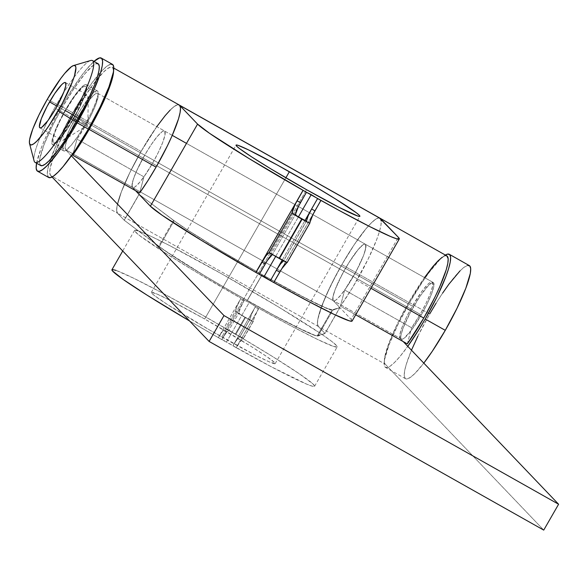 <?xml version="1.0" encoding="UTF-8"?>
<svg xmlns="http://www.w3.org/2000/svg" width="588" height="588" viewBox="0 0 588 588"><rect width="100%" height="100%" fill="white"/><g stroke="black" fill="none" stroke-linecap="round" stroke-linejoin="round"><path stroke-width="0.44" stroke-dasharray="2.94 2.21" d="M262.16 274.721A94.8 4.726 -150.1 0 1 173.511 220.382L158.635 246.24A94.8 4.726 29.9 0 0 247.291 300.586L262.16 274.721L310.839 300.946L330.603 309.847L332.771 310.177L339.908 307.62L333.19 300.593A32.465 5.417 119.4 0 1 345.45 268.393A32.465 5.417 119.4 0 1 365.302 244.204A32.465 5.417 119.4 0 1 353.256 276.566L420.185 314.301A32.465 5.417 -60.6 0 0 432.224 281.939A32.465 5.417 -60.6 0 0 412.372 306.127L345.45 268.393L412.372 306.127A32.465 5.417 -60.6 0 0 400.112 338.328L333.19 300.593L400.112 338.328L403.25 341.606L400.112 338.328L399.855 334.623L402.089 327.2L406.484 317.197L412.372 306.127L422.015 291.2L427.55 284.57L429.718 282.681L431.371 281.85L432.445 282.108L432.709 285.812L430.467 293.228L426.072 303.232L420.185 314.301L353.256 276.566A32.465 5.417 119.4 0 1 344.686 290.024L411.615 327.759A32.465 5.417 -60.6 0 0 420.185 314.301L411.615 327.759L344.686 290.024L340.393 306.172L355.689 314.793L340.393 306.172L344.686 290.024L356.335 271.009L363.546 255.493L364.964 251.377L365.971 245.71L365.523 244.373L364.45 244.116L362.796 244.946L358.026 249.716L348.677 262.99L342.37 273.957L335.167 289.472L332.926 296.889L332.742 299.255L333.19 300.593L339.908 307.62L325.032 333.484L317.902 336.042L315.727 335.711L295.97 326.81L273.802 315.219L233.34 292.64L206.072 276.639L164.515 250.451L124.266 220.279L117.549 213.253L50.627 175.518A62.335 10.393 119.4 0 1 74.169 113.697L141.091 151.432A62.335 10.393 -60.6 0 0 117.549 213.253L50.627 175.518L52.045 177.003L50.627 175.518L49.76 172.953L50.12 168.403L54.419 154.159L62.857 134.953L74.169 113.697A62.335 10.393 119.4 0 1 112.279 67.245A62.335 10.393 119.4 0 1 113.587 70.927L112.698 67.576L110.64 67.083L107.464 68.678L103.304 72.309L92.669 85.04L80.365 103.319L74.169 113.697L141.091 151.432L129.786 172.688L121.341 191.894L117.041 206.138L116.681 210.68L117.549 213.253L124.266 220.279L139.136 194.422L173.511 220.382L187.322 229.901L220.941 250.782L262.16 274.721L247.291 300.586A94.8 4.726 29.9 0 0 317.902 336.042L332.771 310.177A94.8 4.726 -150.1 0 1 262.16 274.721M446.895 255.92A62.335 10.393 -60.6 0 0 408.785 302.372L397.481 323.62L389.035 342.833L384.736 357.078L384.376 361.62L385.243 364.185L543.731 530.104L385.243 364.185L318.321 326.45A62.335 10.393 119.4 0 1 341.863 264.637L408.785 302.372A62.335 10.393 -60.6 0 0 385.243 364.185L318.321 326.45L325.032 333.484L318.321 326.45L317.454 323.885L317.814 319.343L319.387 313L325.884 295.94L335.946 275.316L341.863 264.637A62.335 10.393 119.4 0 1 379.973 218.185A62.335 10.393 119.4 0 1 356.85 280.329L370.932 288.267L356.85 280.329A62.335 10.393 119.4 0 1 340.393 306.172L352.756 287.275L368.154 259.08L376.599 239.867L379.326 231.966L380.899 225.623L381.259 221.081M424.492 277.58L408.785 302.372L341.863 264.637L354.307 244.579L366.001 228.769L370.999 223.249L375.159 219.618L378.334 218.016L379.473 217.994M77.756 117.46A32.465 5.417 119.4 0 1 97.608 93.264A32.465 5.417 119.4 0 1 85.561 125.634L152.49 163.368A32.465 5.417 -60.6 0 0 164.53 130.999A32.465 5.417 -60.6 0 0 144.685 155.195L77.756 117.46L144.685 155.195A32.465 5.417 -60.6 0 0 132.418 187.388L65.496 149.653A32.465 5.417 119.4 0 1 77.756 117.46L84.238 107.016L90.332 98.777L95.102 94.014L96.755 93.176L97.828 93.433L98.086 97.138L95.851 104.561L91.456 114.564L85.561 125.634A32.465 5.417 119.4 0 1 76.999 139.091L143.92 176.826A32.465 5.417 -60.6 0 0 152.49 163.368L85.561 125.634L76.999 139.091L73.272 153.078L76.999 139.091L143.92 176.826L139.628 192.967L143.92 176.826L152.49 163.368L353.256 276.566A32.465 5.417 -60.6 0 0 365.302 244.204A32.465 5.417 -60.6 0 0 345.45 268.393L144.685 155.195L151.167 144.744L157.253 136.512L162.023 131.749L163.677 130.911L164.75 131.168L165.015 134.873L162.773 142.296L158.378 152.299L152.49 163.368L146.008 173.813L139.915 182.045L135.144 186.815L133.491 187.645L132.418 187.388L135.556 190.674L132.418 187.388L131.969 186.051L132.976 180.384L136.357 171.498L144.685 155.195A32.465 5.417 119.4 0 1 164.53 130.999A32.465 5.417 119.4 0 1 152.49 163.368A32.465 5.417 119.4 0 1 132.638 187.557A32.465 5.417 119.4 0 1 144.685 155.195L151.167 144.744L157.253 136.512L162.023 131.749L163.677 130.911L164.75 131.168L165.015 134.873L162.773 142.296L158.378 152.299L152.49 163.368L353.256 276.566L346.773 287.017L340.687 295.25L335.917 300.02L334.263 300.85L333.19 300.593L332.926 296.889L335.167 289.472L339.563 279.462L345.45 268.393L351.933 257.948L358.026 249.716L362.796 244.946L364.45 244.116L365.523 244.373L365.78 248.077L363.546 255.493L359.15 265.504L353.256 276.566A32.465 5.417 -60.6 0 1 333.411 300.762A32.465 5.417 -60.6 0 1 345.45 268.393L144.685 155.195L138.79 166.264L134.395 176.268L132.16 183.684L132.418 187.388L65.496 149.653L65.231 145.949L67.473 138.533L71.868 128.529L77.756 117.46M380.392 218.508L378.334 218.016L375.159 219.618L370.999 223.249L366.001 228.769L354.307 244.579L341.863 264.637L330.552 285.886L322.114 305.099L317.814 319.343L317.454 323.885L318.321 326.45L117.549 213.253A62.335 10.393 119.4 0 1 140.304 152.799A62.335 10.393 119.4 0 1 179.2 104.98A62.335 10.393 -60.6 0 0 141.091 151.432L129.786 172.688L121.341 191.894L117.041 206.138L116.681 210.68L117.549 213.253L124.186 220.199L139.055 194.334L174.158 220.765L187.925 230.239L221.272 250.936L262.086 274.64L247.21 300.505A94.153 4.697 29.9 0 0 317.314 335.726L332.183 309.861A94.153 4.697 -150.1 0 1 262.086 274.64L300.027 295.345L325.502 307.803L332.183 309.861L339.827 307.539L351.146 319.394L398.348 237.309L351.146 319.394L352.021 321.129M407.322 343.899L411.615 327.759L407.322 343.899M71.361 155.798L65.496 149.653L71.361 155.798M447.314 256.243L445.256 255.751L442.08 257.353M170.226 110.044L174.386 106.413L177.561 104.818L179.619 105.311L177.561 104.818L174.386 106.413L170.226 110.044L165.228 115.571M156.798 126.641L141.091 151.432L156.798 126.641M173.511 220.382L139.136 194.422L124.266 220.279L158.635 246.24L173.511 220.382M339.908 307.62L332.771 310.177L317.902 336.042L325.032 333.484L339.908 307.62M63.879 140.025L87.847 125.031L71.846 114.506L83.246 98.027L88.273 96.763L78.094 121.04L87.847 125.031L78.094 121.04A25.975 4.329 -60.6 0 0 87.722 95.146A25.975 4.329 -60.6 0 0 71.846 114.506L57.073 106.178L71.846 114.506A25.975 4.329 -60.6 0 0 62.21 140.4A25.975 4.329 -60.6 0 0 78.094 121.04L55.787 108.464L78.094 121.04L63.879 140.025L62.585 134.307L71.846 114.506L87.847 125.031L88.273 96.763M35.111 162.391A58.44 9.746 119.4 0 1 56.786 104.127L47.194 99.475L56.786 104.127A58.44 9.746 -60.6 0 0 34.089 160.847M40.66 165.515L39.484 162.817L39.822 158.562L43.85 145.207L51.766 127.192L62.365 107.273L56.786 104.127L62.365 107.273A58.44 9.746 -60.6 0 0 40.69 165.537M421.295 314.933L73.294 118.717A32.465 5.417 119.4 0 1 53.449 142.906A32.465 5.417 119.4 0 1 65.488 110.544L413.489 306.76A32.465 5.417 -60.6 0 0 401.45 339.129A32.465 5.417 -60.6 0 0 421.295 314.933L411.659 329.861L403.956 338.379L402.302 339.21L401.229 338.953L400.781 337.615L400.965 335.248L403.206 327.832L410.409 312.324L419.972 296.315L428.667 285.202L432.489 282.475L433.562 282.732L433.819 286.437L431.585 293.86L427.189 303.864L421.295 314.933A32.465 5.417 -60.6 0 0 433.341 282.563A32.465 5.417 -60.6 0 0 413.489 306.76L65.488 110.544A32.465 5.417 119.4 0 1 85.341 86.348A32.465 5.417 119.4 0 1 73.294 118.717L421.295 314.933M417.884 336.13L429.666 313.992L409.586 302.673L397.811 324.811L389.013 344.818L384.537 359.658L384.162 364.391L385.066 367.066L387.213 367.581L390.513 365.912L394.849 362.135L400.053 356.379L407.771 346.339A64.93 10.827 119.4 0 1 385.5 367.404A64.93 10.827 119.4 0 1 409.586 302.673L429.666 313.992A64.93 10.827 -60.6 0 0 405.58 378.723A64.93 10.827 -60.6 0 0 423.794 363.119L414.93 373.454L410.593 377.231L407.286 378.9L405.147 378.385L404.243 375.71L404.618 370.977L406.257 364.369L411.468 350.213M436.12 303.18L442.632 293.096M460.014 270.877L464.351 267.099L467.658 265.431M469.364 265.607A64.93 10.827 -60.6 0 0 429.666 313.992M409.586 302.673A64.93 10.827 119.4 0 1 445.366 255.06L439.934 259.558L428.865 272.817L422.551 281.777L409.586 302.673M98.093 63.724A58.44 9.746 -60.6 0 0 62.365 107.273L74.037 88.472L84.995 73.647L93.58 65.07L96.557 63.57M65.488 110.544L59.601 121.613L55.198 131.616L52.964 139.033L53.229 142.737L54.302 142.994L55.956 142.164L58.124 140.275L66.812 129.162L76.374 113.153L83.584 97.637L85.003 93.529L86.01 87.855L85.554 86.517L84.481 86.26L82.835 87.09L75.124 95.616L65.488 110.544M90.67 60.505A58.44 9.746 -60.6 0 0 56.786 104.127A58.44 9.746 119.4 0 1 92.514 60.579M84.687 125.251A34.413 5.74 -60.6 0 0 97.446 90.942A34.413 5.74 -60.6 0 0 76.411 116.586L65.253 110.294A34.413 5.74 119.4 0 1 86.296 84.65A34.413 5.74 119.4 0 1 73.529 118.96L84.687 125.251L90.927 113.513L95.587 102.907L97.961 95.043L98.159 92.537L97.681 91.118L96.542 90.846L94.793 91.728L92.492 93.735L86.627 100.761L79.828 110.853L70.163 128.316L65.503 138.922L63.129 146.787L62.931 149.293L63.408 150.712L64.548 150.984L66.297 150.102L71.354 145.052L77.814 136.32L84.687 125.251L73.529 118.96L79.77 107.229L84.437 96.623L86.803 88.759L87.002 86.252L86.524 84.834L85.392 84.562L83.636 85.444L78.579 90.493L72.126 99.225L65.253 110.294L56.433 127.581L51.979 140.495L51.781 143.009L52.258 144.428L53.398 144.699L55.147 143.817L57.448 141.811L66.657 130.036L73.529 118.96A34.413 5.74 119.4 0 1 52.486 144.604A34.413 5.74 119.4 0 1 65.253 110.294L76.411 116.586A34.413 5.74 -60.6 0 0 63.644 150.895A34.413 5.74 -60.6 0 0 84.687 125.251M36.581 163.214A64.93 10.827 119.4 0 1 61.586 106.457L72.736 112.742A64.93 10.827 -60.6 0 0 48.657 177.48M48.62 177.458L47.319 174.46L47.694 169.734L49.326 163.119L56.095 145.354L66.584 123.87L79.196 101.93L92.015 82.886L103.091 69.634L107.428 65.849L110.728 64.18M36.537 163.442L41.013 148.602L44.938 139.069L55.426 117.578L61.586 106.457L68.039 95.646L80.857 76.594L86.73 69.097L93.984 61.402A64.93 10.827 119.4 0 0 61.586 106.457L72.736 112.742A64.93 10.827 -60.6 0 1 112.44 64.357M221.852 336.998A71.427 3.565 29.9 0 0 275.184 363.612A71.427 3.565 29.9 0 0 204.675 319.012L285.871 177.811L204.675 319.012L172.041 301.313L157.481 294.25L151.417 292.324L151.917 293.419L154.769 295.837L167.029 304.239L209.718 330.074L254.486 354.696L269.039 361.76L275.103 363.685L274.611 362.598L266.651 356.519L250.569 346.104L204.675 319.012A71.427 3.565 29.9 0 0 151.344 292.398A71.427 3.565 29.9 0 0 221.852 336.998L306.546 189.696L221.852 336.998M116.042 270.384L133.719 278.249L162.839 293.272L199.207 313.294L237.603 335.432L272.494 356.497L298.866 373.468L312.926 383.898L314.624 386.147L312.647 386.287L307.061 384.309L271.303 366.78L221.735 339.57L225.733 333.499L228.717 330.478L238.926 312.728L240.014 314.132L245.027 317.13L240.014 314.132L238.926 312.728L228.717 330.478L235.332 333.999L245.027 317.13L235.332 333.999L239.875 336.77L250.084 319.012L249.341 319.394L245.027 317.13L249.341 319.394L250.084 319.012L249.893 319.446M380.002 218.199L379.973 218.185A62.335 10.393 -60.6 0 0 341.077 266.004A62.335 10.393 -60.6 0 0 318.321 326.45L117.549 213.253L124.186 220.199L138.489 230.966A116.88 5.829 -150.1 0 1 221.838 273.942A116.88 5.829 -150.1 0 1 321.842 334.344A116.88 5.829 -150.1 0 1 337.211 346.913A116.88 5.829 -150.1 0 1 258.816 308.332L254.905 316.131L253.06 321.489A10.393 0.522 -150.1 0 1 245.497 317.623L235.803 334.484A10.393 0.522 29.9 0 0 243.359 338.357L253.428 320.901L253.06 321.489L249.341 319.394L252.083 321.099L245.497 317.623A10.393 0.522 -150.1 0 1 236.295 312.037L235.582 310.839L225.373 328.589L226.593 328.905A10.393 0.522 29.9 0 0 235.803 334.484L245.497 317.623L236.295 312.037L235.582 310.839L237.06 306.069L240.962 298.27A116.88 5.829 -150.1 0 1 134.571 230.386A116.88 5.829 -150.1 0 1 138.489 230.966L150.462 236.075L169.462 245.497L221.838 273.942L278.749 307.12L321.842 334.344L324.958 333.403L339.827 307.539L351.146 319.394A116.88 5.829 29.9 0 1 352.087 321.055M250.084 319.012A12.649 2.109 119.4 0 1 255.03 307.362L258.375 309.244L255.03 307.362L255.523 306.51L258.867 308.391L249.165 302.548L244.365 300.218L243.88 301.071A12.649 2.109 -60.6 0 0 238.926 312.728L240.404 307.958L243.88 301.071L221.735 339.57L244.365 300.218L249.165 302.548L226.534 341.9L218.391 337.688L240.962 298.27L194.069 270.811L164.478 252.495L139.474 235.465L134.821 231.238L134.623 230.32L138.489 230.966L159.289 246.622L173.056 256.096L206.403 276.801L233.407 292.64L273.464 314.992L304.011 330.676L315.109 335.366L317.314 335.726L321.842 334.344L332.08 341.657L336.902 345.987L337.189 346.949L333.499 346.406L317.814 339.563L291.832 326.318L258.816 308.332L236.185 347.692L258.375 309.244A12.649 2.109 -60.6 0 0 253.428 320.901L243.219 338.651A12.649 2.109 -60.6 0 0 236.236 347.751L226.534 341.9L249.165 302.548L255.523 306.51L232.892 345.862A12.649 2.109 119.4 0 1 239.875 336.77L236.891 339.791L232.892 345.862L255.03 307.362L251.561 314.242L250.084 319.012L240.051 336.512L239.639 336.255L243.359 338.357L240.235 341.679L236.185 347.692A116.88 5.829 29.9 0 0 314.587 386.272A116.88 5.829 29.9 0 0 216.171 322.952A116.88 5.829 29.9 0 0 111.941 269.745M283.512 260.874L270.237 253.002L273.957 255.104L272.362 254.582L295.499 214.341L272.362 254.582L278.977 258.103L301.6 218.743L278.977 258.103L283.512 260.874L306.385 221.095L283.541 260.829M286.863 262.755L310.001 222.514L286.863 262.755M273.685 282.475A116.88 5.829 29.9 0 0 273.751 282.512L320.879 200.39L273.685 282.475M282.196 260.116L304.951 220.551L282.196 260.116M275.684 256.419L298.417 216.891L275.684 256.419M265.225 263.946L300.453 202.684L265.225 263.946M218.339 337.63L189.542 320.945A116.88 5.829 29.9 0 0 218.339 337.63L222.389 331.617L225.373 328.589L235.582 310.839A12.649 2.109 119.4 0 1 240.529 299.182L218.339 337.63M111.948 269.723L112.367 269.532M318.321 326.45L324.958 333.403L318.321 326.45M244.365 300.218L241.021 298.329L244.365 300.218M159.289 246.622A94.153 4.697 29.9 0 0 247.21 300.505L262.086 274.64A94.153 4.697 -150.1 0 1 174.158 220.765L159.289 246.622L124.186 220.199L139.055 194.334L174.158 220.765L159.289 246.622M317.314 335.726L332.183 309.861L339.827 307.539L324.958 333.403L317.314 335.726M253.428 320.901L253.06 321.489M243.88 301.071L240.529 299.182L243.88 301.071M240.014 314.132L236.295 312.037L240.014 314.132M273.957 255.104L272.964 254.589M283.284 260.359L283.695 260.616M225.373 328.589L228.717 330.478A12.649 2.109 -60.6 0 0 221.735 339.57L218.391 337.688A12.649 2.109 119.4 0 1 225.373 328.589M229.915 330.75L243.219 338.651L229.32 330.485M240.051 336.512L239.639 336.255M230.312 331L226.593 328.905M305.914 221.007L306.473 221.066M97.608 93.264L432.224 281.939M113.8 68.105L112.279 67.245M65.415 82.57L87.722 95.146M401.45 339.129L73.044 153.96M72.772 153.806L53.449 142.906M405.58 378.723L385.5 367.404M433.341 282.563L186.492 143.384M172.262 135.358L105.34 97.623M104.664 97.241L85.341 86.348M39.903 127.817L62.21 140.4M97.446 90.942L86.296 84.65M63.644 150.895L52.486 144.604M275.184 363.612L359.878 216.31M253.318 321.379L243.491 338.475M306.576 220.956L283.703 260.734M132.638 187.557L333.411 300.762M134.571 230.386L122.723 250.995M314.587 386.272L337.211 346.913M250.003 319.335L240.058 336.63M151.344 292.398L236.045 145.104M269.973 252.833L273.552 254.854M287.098 262.491L283.519 260.469M243.454 338.387L239.875 336.373"/><path stroke-width="0.88" d="M446.858 255.898L448.181 258.816L447.821 263.358L446.248 269.701L439.75 286.753L435.083 296.815L423.772 318.064L407.322 343.899L355.689 314.793L407.322 343.899A62.335 10.393 -60.6 0 0 423.772 318.064L370.932 288.267L423.772 318.064A62.335 10.393 -60.6 0 0 446.895 255.92L379.973 218.185A62.335 10.393 -60.6 0 1 380.392 218.508L381.259 221.081M379.473 217.994L398.348 237.309L399.215 239.051L396.628 238.794L390.66 236.552L369.521 226.483L338.673 210.195L306.436 192.276L311.236 194.606L298.417 216.891L311.236 194.606L317.594 198.568L304.951 220.551L311.603 208.975L308.134 215.855L306.473 221.066L301.6 218.743L296.587 215.745L295.499 214.341L298.542 206.226L306.436 192.276L248.871 158.451L209.475 133.27L197.575 124.105L179.619 105.311L180.487 107.876L180.126 112.418L178.554 118.761L172.056 135.821L167.389 145.875L156.077 167.124L147.831 180.773L139.628 192.967L72.699 155.232L73.272 153.078L72.699 155.232L76.763 149.374L89.155 129.389A62.335 10.393 119.4 0 1 72.699 155.232L139.628 192.967A62.335 10.393 -60.6 0 0 156.077 167.124L89.155 129.389L95.065 118.71L105.134 98.086L111.632 81.026L113.587 70.927A62.335 10.393 119.4 0 1 89.155 129.389L156.077 167.124A62.335 10.393 -60.6 0 0 179.2 104.98A62.335 10.393 119.4 0 1 179.619 105.311L380.392 218.508L398.348 237.309A116.88 5.829 -150.1 0 1 399.281 238.971A116.88 5.829 -150.1 0 1 320.879 200.39L313.036 214.399L309.633 223.102A10.393 0.522 -150.1 0 1 302.07 219.236L279.44 258.588A10.393 0.522 29.9 0 0 287.003 262.454L281.792 268.745L273.736 282.534L264.034 276.683L275.684 256.419L264.034 276.683L259.242 274.361L267.29 260.572L272.362 254.582A12.649 2.109 -60.6 0 0 265.225 263.946L259.242 274.361L255.89 272.472L265.96 255.817L269.017 252.693L270.237 253.002A10.393 0.522 29.9 0 0 279.44 258.588L302.07 219.236A10.393 0.522 -150.1 0 1 292.868 213.65L292.155 212.452L269.017 252.693L292.155 212.452L295.191 204.337L303.033 190.328A116.88 5.829 -150.1 0 1 197.575 124.105L150.374 206.19A116.88 5.829 29.9 0 0 255.839 272.413L303.033 190.328L255.89 272.472L201.669 240.536L162.273 215.355L150.374 206.19L197.575 124.105L179.619 105.311L379.936 218.163M52.045 177.003L209.115 341.437L543.731 530.104L209.115 341.437L223.984 315.572L558.6 504.247L543.731 530.104L558.6 504.247L223.984 315.572L71.361 155.798L223.984 315.572L209.115 341.437L52.045 177.003M403.25 341.606L558.6 504.247L403.25 341.606M135.556 190.674L139.136 194.422L135.556 190.674M442.08 257.353L437.92 260.984L432.922 266.504L424.492 277.58M170.226 110.044L165.228 115.571L156.798 126.641L165.228 115.571M49.539 101.922A25.975 4.329 119.4 0 1 65.415 82.57A25.975 4.329 119.4 0 1 55.787 108.464L48.076 120.408L41.91 127.221L40.587 127.89L39.727 127.684L39.367 126.611L41.307 118.783L47.077 106.377L54.721 93.566L61.681 84.679L63.416 83.165L64.731 82.504L65.591 82.71L65.805 85.672L64.011 91.603L55.787 108.464A25.975 4.329 119.4 0 1 39.903 127.817A25.975 4.329 119.4 0 1 49.539 101.922L57.073 106.178L49.539 101.922M29.54 143.59L34.089 160.847A58.44 9.746 -60.6 0 0 70.839 118.842L58.124 110.919A45.452 7.578 119.4 0 1 29.54 143.59A45.452 7.578 119.4 0 1 47.194 99.475A45.452 7.578 119.4 0 1 73.544 65.54A45.452 7.578 119.4 0 1 58.124 110.919L70.839 118.842A58.44 9.746 119.4 0 1 35.111 162.391L40.69 165.537A58.44 9.746 -60.6 0 0 76.418 121.981L70.839 118.842L76.418 121.981L64.746 140.789L59.072 148.852L49.105 160.789L45.203 164.192L42.226 165.691L40.3 165.228M467.658 265.431L469.797 265.945L470.701 268.62L470.326 273.354L465.85 288.194L457.052 308.2L445.278 330.338L425.205 319.019A64.93 10.827 119.4 0 1 407.771 346.339L418.744 329.831L425.205 319.019L445.278 330.338L432.312 351.234L423.794 363.119A64.93 10.827 -60.6 0 0 445.278 330.338A64.93 10.827 -60.6 0 0 469.364 265.607L449.283 254.281A64.93 10.827 119.4 0 1 425.205 319.019L436.98 296.881L445.777 276.875L448.615 268.642L450.246 262.035L450.621 257.301L449.724 254.626L447.578 254.112L445.366 255.06A64.93 10.827 119.4 0 1 449.283 254.281M411.468 350.213L417.884 336.13M429.666 313.992L436.12 303.18M442.632 293.096L448.938 284.136L460.014 270.877M96.557 63.57L98.49 64.033L99.298 66.437L98.96 70.7L97.49 76.646L94.933 84.055L87.017 102.062L76.418 121.981A58.44 9.746 -60.6 0 0 98.093 63.724L92.514 60.579A58.44 9.746 119.4 0 1 70.839 118.842A58.44 9.746 -60.6 0 0 90.67 60.505L73.544 65.54M47.194 99.475L38.955 114.969L32.796 128.978L29.665 139.363L29.4 142.678L30.032 144.545L31.531 144.905L33.847 143.744L36.882 141.098L44.629 131.815L49.047 125.538L62.438 103.128L72.53 81.416L74.514 75.654L75.925 67.716L75.293 65.841L73.787 65.481L71.479 66.65L64.798 73.324L60.689 78.572L47.194 99.475M77.197 122.804A64.93 10.827 119.4 0 1 37.5 171.189A64.93 10.827 119.4 0 1 36.581 163.214L36.162 168.175L37.066 170.851L39.205 171.365L42.512 169.697L46.849 165.912L57.925 152.659L70.744 133.616L77.197 122.804L88.354 129.088L77.197 122.804L88.979 100.666L93.845 90.192L100.607 72.427L102.246 65.812L102.621 61.086L101.717 58.41L99.578 57.896L93.984 61.402A64.93 10.827 119.4 0 1 101.283 58.065A64.93 10.827 119.4 0 1 77.197 122.804M37.5 171.189L48.657 177.48A64.93 10.827 -60.6 0 0 88.354 129.088L75.389 149.984L63.21 166.448L58.006 172.203L53.67 175.988L50.362 177.649L48.216 177.135M110.728 64.18L112.874 64.695L113.778 67.37L113.403 72.103L108.927 86.943L100.129 106.957L88.354 129.088A64.93 10.827 -60.6 0 0 112.44 64.357L101.283 58.065M289.377 171.718A71.427 3.565 -150.1 0 1 359.878 216.31A71.427 3.565 -150.1 0 1 306.546 189.696L339.188 207.402L357.923 216.105L359.805 216.384L359.305 215.296L356.453 212.878L335.27 198.81L313.507 185.639L277.573 165.14L248.511 149.896L238 145.309L236.119 145.03L236.611 146.118L239.47 148.536L251.723 156.945L271.017 168.969L306.546 189.696A71.427 3.565 -150.1 0 1 236.045 145.104A71.427 3.565 -150.1 0 1 289.377 171.718L285.871 177.811L289.377 171.718M306.657 220.632L306.473 221.066L306.657 220.632A12.649 2.109 119.4 0 1 311.603 208.975L314.955 210.864A12.649 2.109 -60.6 0 0 310.001 222.514L309.633 223.102L306.958 221.882L292.868 213.65L305.914 221.007M287.003 262.454L286.863 262.755A12.649 2.109 -60.6 0 0 279.726 272.126L273.736 282.534L255.89 272.472L261.88 262.064L265.225 263.946L261.88 262.064A12.649 2.109 119.4 0 1 269.017 252.693L287.003 262.454M273.751 282.512A116.88 5.829 29.9 0 0 352.087 321.055L399.281 238.971M283.541 260.829L280.454 263.99L276.375 270.237L282.196 260.116L270.392 280.645L276.375 270.237L279.726 272.126L276.375 270.237A12.649 2.109 119.4 0 1 283.512 260.874M122.723 250.995L111.941 269.745A116.88 5.829 29.9 0 0 189.542 320.945L146.956 295.088L123.171 279.454L112.352 270.803L112.367 269.532L116.042 270.384M139.055 194.334L150.374 206.19L139.055 194.334M352.021 321.129L349.426 320.879L334.315 314.484L307.877 301.078L273.685 282.475M310.001 222.514L309.633 223.102M292.868 213.65L292.155 212.452A12.649 2.109 119.4 0 1 297.109 200.802L300.453 202.684A12.649 2.109 -60.6 0 0 295.499 214.341L296.587 215.745L292.868 213.65M303.092 190.387L306.436 192.276L300.453 202.684L297.109 200.802L303.092 190.387M314.955 210.864L311.603 208.975L317.594 198.568L320.938 200.449L314.955 210.864M379.973 218.185L113.8 68.105M186.492 143.384L172.262 135.358M105.34 97.623L104.664 97.241M309.898 222.992L287.135 262.579"/></g></svg>
